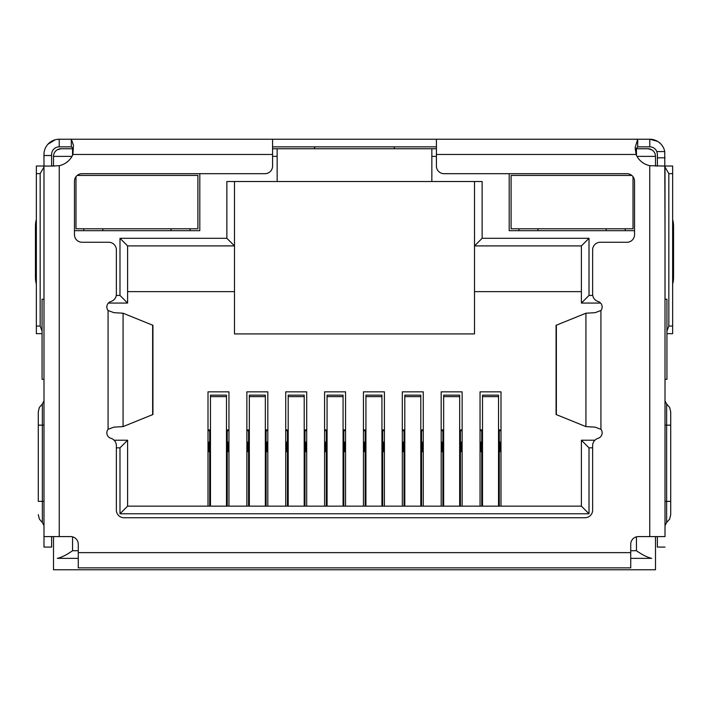 <?xml version="1.0" encoding="UTF-8"?>
<svg xmlns="http://www.w3.org/2000/svg" width="709" height="709" viewBox="0 0 709 709"><rect width="100%" height="100%" fill="white"/><g stroke="black" fill="none" stroke-linecap="round" stroke-linejoin="round"><path stroke-width="1.06" d="M647.884 148.748A7.622 7.622 0 0 1 655.497 156.37A7.622 7.622 0 0 0 647.884 148.748L636.452 148.748L647.884 148.748L651.695 149.776M72.548 155.315L72.548 148.748L61.116 148.748L73.319 148.748M272.584 148.748L436.416 148.748M635.539 148.748L636.452 148.748L636.452 155.315M53.503 166.066L53.503 156.37A7.622 7.622 0 0 1 61.116 148.748L57.305 149.776M431.843 148.748L431.843 181.522L277.157 181.522L277.157 148.748M474.516 181.522L474.516 333.921L234.484 333.921L234.484 181.522M655.497 536.598L655.497 569.77L53.503 569.77L53.503 536.598M637.001 156.37L655.497 156.37L655.497 166.066M509.195 173.687L509.195 230.673L634.546 230.673M74.454 230.673L199.805 230.673L199.805 173.687M431.843 181.522L482.138 181.522L482.138 238.295L589.011 238.295L589.011 295.44L592.742 295.44M592.635 447.849L589.011 447.849L589.011 513.768L119.989 513.768L119.989 447.849L116.365 447.849M116.258 295.44L119.989 295.44L119.989 238.295L226.862 238.295L226.862 181.522L277.157 181.522M482.138 238.295L474.516 245.908L581.398 245.908L581.398 303.062L600.62 303.062M226.862 238.295L234.484 245.908L127.602 245.908L119.989 238.295M43.993 299.251L42.07 299.251L42.07 379.262L43.993 379.262M78.265 558.346L57.305 558.346C61.718 557.345 66.797 554.801 72.548 550.725L78.265 550.725M665.007 379.262L666.93 379.262L666.93 299.251L665.007 299.251M630.735 550.725L636.452 550.725C642.203 554.801 647.29 557.345 651.695 558.346L630.735 558.346M119.989 295.44L127.602 303.062L127.602 245.908M108.38 303.062L127.602 303.062M119.989 447.849L127.602 440.227L114.114 440.227M119.989 513.768L127.602 506.146L127.602 440.227M589.011 513.768L581.398 506.146L127.602 506.146M589.011 447.849L581.398 440.227L581.398 506.146M594.886 440.227L581.398 440.227M589.011 295.44L581.398 303.062M589.011 238.295L581.398 245.908M474.516 291.629L581.398 291.629M127.602 291.629L234.484 291.629M208.003 506.146L208.003 391.838L228.954 391.838L228.954 506.146M246.865 506.146L246.865 391.838L267.816 391.838L267.816 506.146M285.727 506.146L285.727 391.838L306.687 391.838L306.687 506.146M324.589 506.146L324.589 391.838L345.549 391.838L345.549 506.146M363.451 506.146L363.451 391.838L384.411 391.838L384.411 506.146M402.313 506.146L402.313 391.838L423.273 391.838L423.273 506.146M441.184 506.146L441.184 391.838L462.135 391.838L462.135 506.146M480.046 506.146L480.046 391.838L500.997 391.838L500.997 506.146M480.046 429.938L482.519 429.938M498.524 429.938L500.997 429.938M500.997 442.132L499.287 442.132M500.997 451.66L500.049 451.66L500.049 442.132M481.757 442.132L480.994 442.132L480.994 451.66L480.046 451.66M480.994 442.132L480.046 442.132M441.184 429.938L443.657 429.938M459.662 429.938L462.135 429.938M462.135 442.132L460.425 442.132M462.135 451.66L461.187 451.66L461.187 442.132M442.895 442.132L442.132 442.132L442.132 451.66L441.184 451.66M442.132 442.132L441.184 442.132M402.313 429.938L404.795 429.938M420.8 429.938L423.273 429.938M423.273 442.132L421.563 442.132M423.273 451.66L422.325 451.66L422.325 442.132M404.033 442.132L403.27 442.132L403.27 451.66L402.313 451.66M403.27 442.132L402.313 442.132M363.451 429.938L365.933 429.938M381.929 429.938L384.411 429.938M384.411 442.132L382.692 442.132M384.411 451.66L383.454 451.66L383.454 442.132M365.17 442.132L364.408 442.132L364.408 451.66L363.451 451.66M364.408 442.132L363.451 442.132M324.589 429.938L327.071 429.938M343.067 429.938L345.549 429.938M345.549 442.132L343.83 442.132M345.549 451.66L344.592 451.66L344.592 442.132M326.308 442.132L325.546 442.132L325.546 451.66L324.589 451.66M325.546 442.132L324.589 442.132M285.727 429.938L288.2 429.938M304.205 429.938L306.687 429.938M306.687 442.132L304.967 442.132M306.687 451.66L305.73 451.66L305.73 442.132M287.437 442.132L286.675 442.132L286.675 451.66L285.727 451.66M286.675 442.132L285.727 442.132M246.865 429.938L249.338 429.938M265.343 429.938L267.816 429.938M267.816 442.132L266.105 442.132M267.816 451.66L266.868 451.66L266.868 442.132M248.575 442.132L247.813 442.132L247.813 451.66L246.865 451.66M247.813 442.132L246.865 442.132M208.003 429.938L210.476 429.938M226.481 429.938L228.954 429.938M228.954 442.132L227.243 442.132M228.954 451.66L228.006 451.66L228.006 442.132M209.713 442.132L208.951 442.132L208.951 451.66L208.003 451.66M208.951 442.132L208.003 442.132M227.243 506.146L227.243 430.7L226.481 430.7M210.476 430.7L209.713 430.7L209.713 506.146M226.481 506.146L226.481 395.143L210.476 395.143L210.476 506.146M209.713 430.7L208.003 430.7M228.954 430.7L227.243 430.7M266.105 506.146L266.105 430.7L265.343 430.7M249.338 430.7L248.575 430.7L248.575 506.146M265.343 506.146L265.343 395.143L249.338 395.143L249.338 506.146M248.575 430.7L246.865 430.7M267.816 430.7L266.105 430.7M304.967 506.146L304.967 430.7L304.205 430.7M288.2 430.7L287.437 430.7L287.437 506.146M304.205 506.146L304.205 395.143L288.2 395.143L288.2 506.146M287.437 430.7L285.727 430.7M306.687 430.7L304.967 430.7M343.83 506.146L343.83 430.7L343.067 430.7M327.071 430.7L326.308 430.7L326.308 506.146M343.067 506.146L343.067 395.143L327.071 395.143L327.071 506.146M326.308 430.7L324.589 430.7M345.549 430.7L343.83 430.7M382.692 506.146L382.692 430.7L381.929 430.7M365.933 430.7L365.17 430.7L365.17 506.146M381.929 506.146L381.929 395.143L365.933 395.143L365.933 506.146M365.17 430.7L363.451 430.7M384.411 430.7L382.692 430.7M421.563 506.146L421.563 430.7L420.8 430.7M404.795 430.7L404.033 430.7L404.033 506.146M420.8 506.146L420.8 395.143L404.795 395.143L404.795 506.146M404.033 430.7L402.313 430.7M423.273 430.7L421.563 430.7M460.425 506.146L460.425 430.7L459.662 430.7M443.657 430.7L442.895 430.7L442.895 506.146M459.662 506.146L459.662 395.143L443.657 395.143L443.657 506.146M442.895 430.7L441.184 430.7M462.135 430.7L460.425 430.7M499.287 506.146L499.287 430.7L498.524 430.7M482.519 430.7L481.757 430.7L481.757 506.146M498.524 506.146L498.524 395.143L482.519 395.143L482.519 506.146M481.757 430.7L480.046 430.7M500.997 430.7L499.287 430.7M436.416 139.23L436.416 166.066A7.622 7.622 0 0 0 444.038 173.687L626.924 173.687A7.622 7.622 0 0 1 634.546 181.309L634.546 234.644A7.622 7.622 0 0 1 626.924 242.265L600.257 242.265A7.622 7.622 0 0 0 592.635 249.887L592.635 294.182A7.622 7.622 0 0 0 598.077 301.485A5.716 5.716 0 0 1 600.931 310.498L595.099 312.678L585.926 313.21L556.069 325.307L556.069 414.508L585.926 426.605L595.099 427.137L600.931 429.317A5.716 5.716 0 0 1 598.077 438.33A7.622 7.622 0 0 0 592.635 445.633L592.635 510.117A7.622 7.622 0 0 1 585.014 517.738L123.986 517.738A7.622 7.622 0 0 1 116.365 510.117L116.365 445.633A7.622 7.622 0 0 0 110.923 438.33A5.716 5.716 0 0 1 108.069 429.317L113.901 427.137L123.074 426.605L152.931 414.508L152.931 325.307L123.074 313.21L113.901 312.678L108.069 310.498A5.716 5.716 0 0 1 110.923 301.485A7.622 7.622 0 0 0 116.365 294.182L116.365 249.887A7.622 7.622 0 0 0 108.743 242.265L82.076 242.265A7.622 7.622 0 0 1 74.454 234.644L74.454 181.309A7.622 7.622 0 0 1 82.076 173.687L264.962 173.687A7.622 7.622 0 0 0 272.584 166.066L272.584 139.23L649.79 139.23A15.243 15.243 0 0 1 664.75 151.575L656.835 151.575L657.403 154.465L657.403 166.066M665.007 167.439L665.007 536.598L649.763 536.598L649.763 165.676A19.054 19.054 0 0 1 636.062 154.465L635.158 147.552L637.701 139.23L637.701 146.852L649.79 146.852A7.622 7.622 0 0 1 656.835 151.575M51.597 166.066L51.597 154.465A7.622 7.622 0 0 1 59.21 146.852L59.21 139.23L56.871 139.407M51.597 155.537L43.976 155.537L43.976 154.465A15.243 15.243 0 0 1 59.21 139.23L66.832 139.23M664.75 151.575L665.007 234.2M657.518 141.339L649.79 139.23L649.79 146.852M43.993 234.2L43.976 155.537M43.976 234.2L43.993 235.574M660.212 143.351L658.422 141.915M55.222 139.762L47.937 144.211M665.007 235.574L665.024 234.2M272.584 146.852L436.416 146.852M59.21 139.23L71.299 139.23L71.299 146.852L73.337 148.527M59.21 146.852L71.299 146.852M313.901 148.748L314.787 147.649M394.124 147.764L394.931 148.748M635.255 149.883L637.701 146.852M51.615 166.066L59.237 165.676A19.054 19.054 0 0 0 72.938 154.465L73.417 145.123L71.299 139.23L272.584 139.23M51.597 166.021A7.622 7.622 0 0 0 53.503 165.773M655.497 165.773A7.622 7.622 0 0 0 657.403 166.021M42.07 331.068L40.165 326.043L36.354 326.043L36.354 173.634L40.165 173.634L43.976 167.04M40.165 326.043L40.165 173.634M665.024 167.04L668.835 173.634L668.835 326.043L666.93 331.068M668.835 173.634L672.646 173.634L672.646 326.043L668.835 326.043M672.646 333.664L666.93 333.664L672.646 333.664L672.646 326.043M36.354 326.043L36.354 333.664L42.07 333.664M43.976 166.021L36.354 166.021L36.354 173.634M36.354 276.9L35.45 276.9L35.45 226.685A7.622 1.586 90 0 1 36.354 219.799L36.354 215.554M43.976 299.251L43.976 235.574M672.646 223.167L672.646 215.554M672.646 173.634L672.646 166.021L665.024 166.021M665.024 235.574L665.024 299.251M43.993 167.439L43.993 536.598L70.643 536.598A7.622 7.622 0 0 1 78.265 544.22L78.265 567.865L630.735 567.865L630.735 544.22A7.622 7.622 0 0 1 638.357 536.598L649.763 536.598M35.45 276.9A7.622 1.586 90 0 0 36.354 283.786M672.646 283.786A7.622 1.586 -90 0 0 673.55 276.9L672.646 276.9M672.646 226.685L673.55 226.685L673.55 276.9M673.55 226.685A7.622 1.586 -90 0 0 672.646 219.799M665.007 536.598L665.007 166.066L649.763 165.676M43.993 536.598L43.993 547.082L51.615 547.082L51.615 536.598M54.221 166.066L43.993 166.066M657.385 536.598L657.385 547.082L665.007 547.082M670.714 501.36L670.714 411.823L670.714 425.152L666.637 425.152L666.637 501.36L670.714 501.36L670.714 514.69L670.714 501.36M665.024 286.073L665.024 287.943M38.286 501.36L38.286 411.823L38.286 425.152L42.363 425.152L42.363 501.36L38.286 501.36M77.228 175.424L197.9 175.424L197.9 228.768L75.978 228.768L75.978 176.736M190.092 228.768L190.092 230.673M171.046 230.673L171.046 228.768M102.84 228.768L102.84 230.673M83.786 230.673L83.786 228.768M633.022 176.736L633.022 228.768L511.1 228.768L511.1 175.424L631.772 175.424M625.214 228.768L625.214 230.673M606.16 230.673L606.16 228.768M537.954 228.768L537.954 230.673M518.908 230.673L518.908 228.768M71.999 156.37L53.503 156.37A7.622 7.622 0 0 1 61.116 148.748M431.843 156.37L436.416 156.37M272.584 156.37L277.157 156.37M72.548 536.846L72.548 550.725M636.452 550.725L636.452 536.846M227.243 453.565L226.481 453.565M210.476 453.565L209.713 453.565M226.481 396.623L210.476 396.623M266.105 453.565L265.343 453.565M249.338 453.565L248.575 453.565M265.343 396.623L249.338 396.623M304.967 453.565L304.205 453.565M288.2 453.565L287.437 453.565M304.205 396.623L288.2 396.623M343.83 453.565L343.067 453.565M327.071 453.565L326.308 453.565M343.067 396.623L327.071 396.623M382.692 453.565L381.929 453.565M365.933 453.565L365.17 453.565M381.929 396.623L365.933 396.623M421.563 453.565L420.8 453.565M404.795 453.565L404.033 453.565M420.8 396.623L404.795 396.623M460.425 453.565L459.662 453.565M443.657 453.565L442.895 453.565M459.662 396.623L443.657 396.623M499.287 453.565L498.524 453.565M482.519 453.565L481.757 453.565M498.524 396.623L482.519 396.623M657.403 157.815L665.024 157.815M152.639 414.694L152.639 325.121M556.361 325.121L556.361 414.694M123.074 426.605L123.074 313.21M585.926 313.21L585.926 426.605M72.938 154.465L272.584 154.465M108.069 429.317L108.069 310.498M600.931 310.498L600.931 429.317M436.416 154.465L636.062 154.465M78.265 552.63L630.735 552.63M35.45 226.685L36.354 226.685M59.237 165.676L59.237 536.598M665.007 501.36L666.637 501.36L666.637 522.506L669.633 519.103L670.714 514.69M670.714 411.823L669.633 407.409L666.637 404.006L666.637 425.152L665.007 425.152M38.286 514.69L39.367 519.103L42.363 522.506L42.363 404.006L39.367 407.409L38.286 411.823M42.363 425.152L43.993 425.152M42.363 501.36L43.993 501.36M666.637 404.006L665.007 400.877M666.637 522.506L665.007 525.635M42.363 404.006L43.993 400.877M42.363 522.506L43.993 525.635"/></g></svg>
